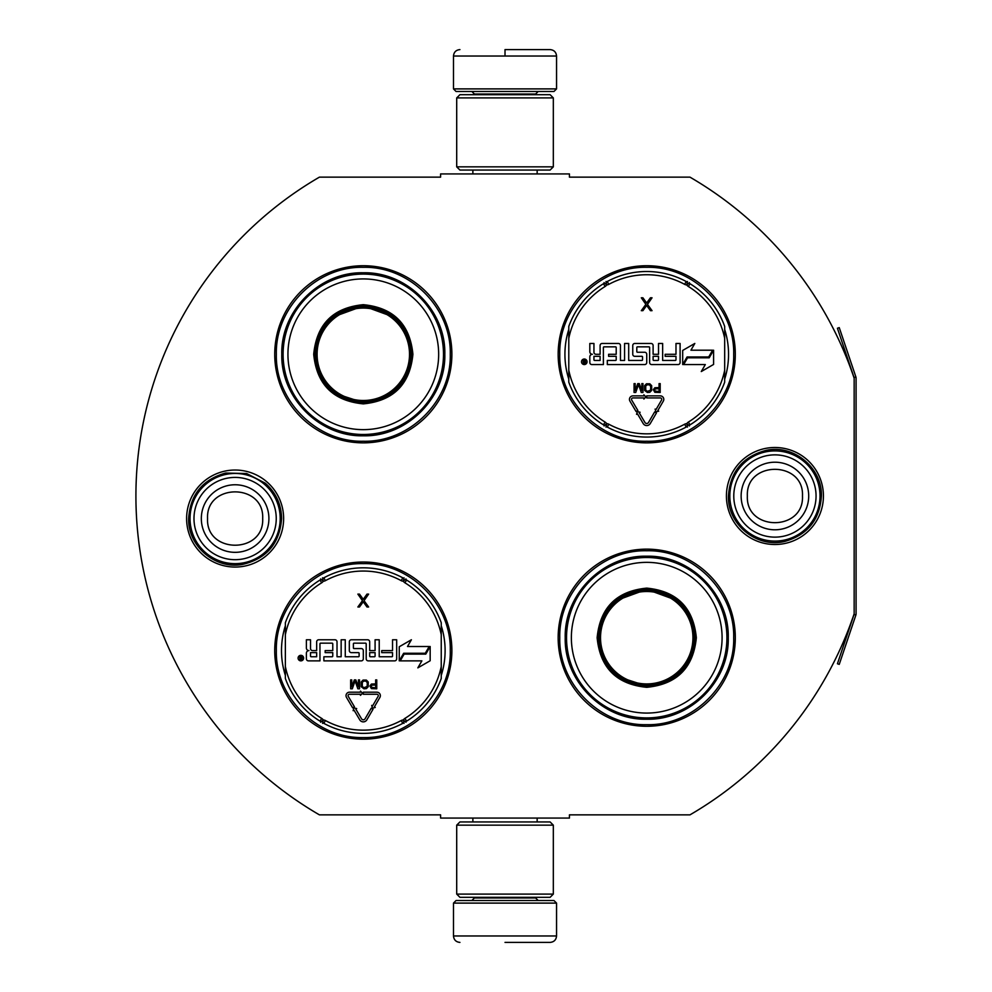<?xml version="1.0" encoding="UTF-8"?>
<svg xmlns="http://www.w3.org/2000/svg" width="992" height="992" viewBox="0 0 992 992"><rect width="100%" height="100%" fill="white"/><g stroke="black" fill="none" stroke-linecap="round" stroke-linejoin="round"><path stroke-width="1.49" d="M855.885 615.052A3.869 3.869 0 0 0 856.084 613.812L856.084 378.188A3.869 3.869 0 0 0 855.885 376.948L839.244 327.62L837.422 328.24L854.05 377.568A1.934 1.934 0 0 1 854.149 378.188L854.149 378.188A368.776 368.776 0 0 0 689.973 177.146L569.433 177.146L569.433 173.922L440.597 173.922L440.597 177.146L319.412 177.146A368.776 368.776 0 0 0 319.412 814.854L440.597 814.854L440.597 818.078L569.433 818.078L569.433 814.854L689.973 814.854A368.776 368.776 0 0 0 854.149 613.812L854.149 613.812A1.934 1.934 0 0 1 854.05 614.432L837.422 663.76L839.244 664.38L855.885 615.052L854.05 614.432M854.149 378.188L854.149 613.812M774.926 544.509A48.509 48.509 0 0 1 726.417 496A48.509 48.509 0 0 1 774.926 447.491A48.509 48.509 0 0 1 823.422 496A48.509 48.509 0 0 1 774.926 544.509M235.116 567.052A48.509 48.509 0 0 1 186.608 518.543A48.509 48.509 0 0 1 235.116 470.034A48.509 48.509 0 0 1 283.625 518.543A48.509 48.509 0 0 1 235.116 567.052M451.881 354.28A88.573 88.573 0 0 0 363.308 265.72A88.573 88.573 0 0 0 274.734 354.28A88.573 88.573 0 0 0 363.308 442.854A88.573 88.573 0 0 0 451.881 354.28M451.881 650.603A88.573 88.573 0 0 0 363.308 562.03A88.573 88.573 0 0 0 274.734 650.603A88.573 88.573 0 0 0 363.308 739.164A88.573 88.573 0 0 0 451.881 650.603M735.308 637.72A88.573 88.573 0 0 0 646.734 549.146A88.573 88.573 0 0 0 558.161 637.72A88.573 88.573 0 0 0 646.734 726.28A88.573 88.573 0 0 0 735.308 637.72M735.308 354.28A88.573 88.573 0 0 0 646.734 265.72A88.573 88.573 0 0 0 558.161 354.28A88.573 88.573 0 0 0 646.734 442.854A88.573 88.573 0 0 0 735.308 354.28M285.361 675.44A81.803 81.803 0 0 1 285.361 625.754M441.242 625.754A81.803 81.803 0 0 1 441.242 675.44M568.788 379.13A81.803 81.803 0 0 1 568.788 329.443M724.681 329.443A81.803 81.803 0 0 1 724.681 379.13M363.308 563.642C409.77 562.439 451.459 604.128 450.269 650.603C451.459 697.066 409.77 738.755 363.308 737.564C316.832 738.755 275.156 697.066 276.346 650.603C275.156 604.128 316.832 562.439 363.308 563.642M363.308 267.319C409.77 266.129 451.459 307.818 450.269 354.28C451.459 400.756 409.77 442.432 363.308 441.242C316.832 442.432 275.156 400.756 276.346 354.28C275.156 307.818 316.832 266.129 363.308 267.319M646.734 441.242C600.259 442.432 558.583 400.756 559.773 354.28C558.583 307.818 600.259 266.129 646.734 267.319C693.197 266.129 734.886 307.818 733.696 354.28C734.886 400.756 693.197 442.432 646.734 441.242M646.734 724.681C600.259 725.871 558.583 684.182 559.773 637.72C558.583 591.244 600.259 549.568 646.734 550.758C693.197 549.568 734.886 591.244 733.696 637.72C734.886 684.182 693.197 725.871 646.734 724.681M453.48 903.104L556.549 903.104L553.97 900.525L456.06 900.525L453.48 903.104L453.48 935.964C453.865 939.87 456.01 942.016 459.928 942.4M505.015 942.4L550.114 942.4L505.015 942.4M556.549 88.896L553.97 91.475L456.06 91.475L453.48 88.896L556.549 88.896L556.549 56.036C556.165 52.13 554.02 49.984 550.114 49.6M505.015 49.6L550.114 49.6L505.015 49.6M505.015 49.836L505.015 55.552M553.325 825.158L456.704 825.158L459.928 821.946L550.114 821.946L553.325 825.158L553.325 894.09L456.704 894.09L459.928 897.314L550.114 897.314L553.325 894.09M553.325 97.91L456.704 97.91L459.928 94.686L550.114 94.686L553.325 97.91L553.325 166.842L456.704 166.842L459.928 170.054L550.114 170.054L553.325 166.842M280.203 518.543A45.086 45.086 0 0 1 235.116 563.642A45.086 45.086 0 0 1 190.03 518.543A45.086 45.086 0 0 1 235.116 473.457A45.086 45.086 0 0 1 280.203 518.543M276.247 518.543A41.131 41.131 0 0 1 235.116 559.686A41.131 41.131 0 0 1 193.986 518.543A41.131 41.131 0 0 1 235.116 477.412A41.131 41.131 0 0 1 276.247 518.543M820.012 496A45.086 45.086 0 0 1 774.926 541.086A45.086 45.086 0 0 1 729.827 496A45.086 45.086 0 0 1 774.926 450.914A45.086 45.086 0 0 1 820.012 496M816.056 496A41.131 41.131 0 0 1 774.926 537.131A41.131 41.131 0 0 1 733.782 496A41.131 41.131 0 0 1 774.926 454.869A41.131 41.131 0 0 1 816.056 496M363.308 304.68C393.427 307.619 409.969 324.161 412.908 354.28C409.969 384.412 393.427 400.942 363.308 403.88C333.176 400.942 316.646 384.412 313.708 354.28C316.646 324.161 333.176 307.619 363.308 304.68M394.394 317.304L363.308 305.97C392.646 308.834 408.754 324.942 411.618 354.28C408.754 383.631 392.646 399.726 363.308 402.603C333.957 399.726 317.862 383.631 314.997 354.28C317.862 324.942 333.957 308.834 363.308 305.97L332.221 317.304M363.308 274.09A80.203 80.203 0 0 0 283.104 354.28A80.203 80.203 0 0 0 363.308 434.484A80.203 80.203 0 0 0 443.498 354.28A80.203 80.203 0 0 0 363.308 274.09M363.308 278.926A75.367 75.367 0 0 0 287.94 354.28A75.367 75.367 0 0 0 363.308 429.648A75.367 75.367 0 0 0 438.662 354.28A75.367 75.367 0 0 0 363.308 278.926M334.912 393.365L363.308 402.603M363.308 435.798C319.746 436.914 280.674 397.842 281.79 354.28C280.674 310.732 319.746 271.659 363.308 272.775C406.856 271.659 445.941 310.732 444.813 354.28C445.941 397.842 406.856 436.914 363.308 435.798M363.308 308.078A46.215 46.215 0 0 1 409.51 354.28A46.215 46.215 0 0 1 363.308 400.495A46.215 46.215 0 0 1 317.093 354.28A46.215 46.215 0 0 1 363.308 308.078M363.308 306.776A47.504 47.504 0 0 1 410.812 354.28A47.504 47.504 0 0 1 363.308 401.797A47.504 47.504 0 0 1 315.803 354.28A47.504 47.504 0 0 1 363.308 306.776M285.361 678.466A82.77 82.77 0 0 0 320.019 721.147A82.77 82.77 0 0 1 285.361 678.466L285.361 622.728A82.77 82.77 0 0 1 320.019 580.047L321.693 582.788A4.501 4.501 0 0 0 323.243 581.213L322.574 577.803M441.242 622.728A82.77 82.77 0 0 0 406.596 580.047A82.77 82.77 0 0 1 441.242 622.728L441.242 678.466A82.77 82.77 0 0 1 406.596 721.147L404.91 718.406A4.501 4.501 0 0 0 403.372 719.981L404.029 723.391M323.851 723.366A82.77 82.77 0 0 0 402.764 723.366A82.77 82.77 0 0 1 323.851 723.366L325.388 720.527A4.501 4.501 0 0 0 323.243 719.981L320.627 722.263M405.976 722.263L403.372 719.981A4.514 4.514 0 0 0 401.227 720.527A79.558 79.558 0 0 1 325.388 720.527M402.764 577.828A82.77 82.77 0 0 0 323.851 577.828A82.77 82.77 0 0 1 402.764 577.828L401.227 580.667A4.501 4.501 0 0 0 403.36 581.213L405.976 578.931M320.627 578.931L323.243 581.213A4.514 4.514 0 0 0 325.388 580.667A79.558 79.558 0 0 1 401.227 580.667M322.574 723.391L323.243 719.981A4.514 4.514 0 0 0 321.693 718.406A79.558 79.558 0 0 1 285.361 666.525M303.626 658.105A2.765 2.765 0 0 0 300.849 655.328A2.765 2.765 0 0 0 298.084 658.105A2.765 2.765 0 0 0 300.849 660.87A2.765 2.765 0 0 0 303.626 658.105M308.425 660.87L319.957 660.87L319.957 643.796A0.645 0.645 0 0 1 320.602 643.163L332.122 643.163A0.645 0.645 0 0 1 332.766 643.796L332.766 650.603L325.165 650.603L325.165 652.624L332.766 652.624L332.766 656.109A0.645 0.645 0 0 1 332.122 656.754L323.876 656.754L323.876 660.87L361.274 660.87A2.034 2.034 0 0 0 363.308 658.837L363.308 650.603A2.034 2.034 0 0 0 361.274 648.57L354.032 648.57A0.645 0.645 0 0 1 353.388 647.925L353.388 643.796A0.645 0.645 0 0 1 354.032 643.163L365.564 643.163A0.645 0.645 0 0 1 366.197 643.796L366.197 658.837A2.034 2.034 0 0 0 368.23 660.87L394.642 660.87A2.034 2.034 0 0 0 396.676 658.837L396.676 639.778L392.547 639.778L392.547 650.603L381.734 650.603L381.734 652.624L392.547 652.624L392.547 656.109A0.645 0.645 0 0 1 391.914 656.754L379.217 656.754L379.217 639.778L375.088 639.778L375.088 650.603L369.681 650.603L369.681 641.799A2.034 2.034 0 0 0 367.648 639.778L351.354 639.778A2.034 2.034 0 0 0 349.32 641.799L349.32 650.603A2.034 2.034 0 0 0 351.354 652.624L358.472 652.624A0.645 0.645 0 0 1 359.116 653.269L359.116 656.109A0.645 0.645 0 0 1 358.472 656.754L345.266 656.754L345.266 639.778L341.149 639.778L341.149 656.754L337.02 656.754L337.02 641.799A2.034 2.034 0 0 0 334.998 639.778L318.692 639.778A2.034 2.034 0 0 0 316.671 641.799L316.671 650.603L312.542 650.603A2.034 2.034 0 0 1 310.521 648.57L310.521 639.778L306.392 639.778L306.392 648.024A2.579 2.579 0 0 0 308.971 650.603A2.579 2.579 0 0 0 306.392 653.17L306.392 658.837A2.034 2.034 0 0 0 308.425 660.87M400.222 660.87L421.873 660.87L417.843 667.864L430.168 660.746L430.168 646.511L425.779 654.112L404.128 654.112L400.222 660.87M407.501 646.511L411.395 639.753L399.255 646.759L399.255 660.87L403.645 653.269L425.295 653.269L429.201 646.511L407.501 646.511M353.14 710.681L354.032 710.16L359.761 719.845A4.117 4.117 0 0 0 366.866 719.82L373.004 709.28L371.219 708.238L365.081 718.778A2.058 2.058 0 0 1 361.534 718.791L355.806 709.106L356.686 708.586L353.859 707.854L353.14 710.681M378.113 696.384L372.583 705.895L371.69 705.386L372.434 708.201L375.249 707.457L374.356 706.936L379.886 697.426A3.484 3.484 0 0 0 376.886 692.193L363.308 692.193L363.308 694.251L376.886 694.251A1.414 1.414 0 0 1 378.113 696.384M352.644 707.829L354.429 706.775L348.279 696.396A1.414 1.414 0 0 1 349.494 694.251L360.456 694.251L360.456 695.355L362.514 693.234L360.456 691.102L360.456 692.193L349.494 692.193A3.484 3.484 0 0 0 346.506 697.438L352.644 707.829M369.904 685.956L371.38 688.609L376.762 688.795L376.762 679.904L375.646 679.904L375.646 683.885L371.38 684.071L369.904 685.956M363.977 688.795L366.383 688.609L368.23 686.712L368.23 681.988L366.383 680.09L363.047 680.09L361.2 681.988L361.2 686.712L363.977 688.795M354.342 679.904L351.751 686.91L351.751 679.904L350.647 679.904L350.647 688.795L352.309 688.795L355.086 680.847L357.864 688.795L359.538 688.795L359.538 679.904L358.422 679.904L358.422 686.91L355.83 679.904L354.342 679.904M363.246 599.317L359.488 594.109L357.876 594.109L362.44 600.681L357.876 606.992L359.488 606.992L363.246 601.784L367.003 606.992L368.615 606.992L364.052 600.681L368.615 594.109L367.003 594.109L363.246 599.317M404.029 577.803L403.36 581.213A4.514 4.514 0 0 0 404.91 582.788A79.558 79.558 0 0 1 441.242 634.669M299.919 660.027L299.609 656.121L300.452 656.121L300.75 657.832L301.593 657.832L302.039 656.121L302.039 660.027L299.919 660.027M310.521 652.624L316.671 652.624L316.671 656.754L311.166 656.754A0.645 0.645 0 0 1 310.521 656.109L310.521 652.624M369.681 652.624L375.088 652.624L375.088 656.109A0.645 0.645 0 0 1 374.443 656.754L370.326 656.754A0.645 0.645 0 0 1 369.681 656.109L369.681 652.624M375.646 685.013L375.646 687.853L371.194 687.282L371.566 685.199L375.646 685.013M363.977 687.667L362.316 686.526L362.316 682.174L363.977 681.045L366.197 681.231L367.313 682.93L367.127 686.526L363.977 687.667M300.452 658.527L301.593 659.37L301.593 658.527L300.452 658.527M568.788 382.156A82.77 82.77 0 0 0 603.446 424.836A82.77 82.77 0 0 1 568.788 382.156L568.788 326.418A82.77 82.77 0 0 1 603.446 283.737L605.132 286.477A4.501 4.501 0 0 0 606.67 284.902L606 281.492M724.681 326.418A82.77 82.77 0 0 0 690.023 283.737A82.77 82.77 0 0 1 724.681 326.418L724.681 382.156A82.77 82.77 0 0 1 690.023 424.836L688.336 422.096A4.501 4.501 0 0 0 686.799 423.671L687.456 427.081M607.278 427.056A82.77 82.77 0 0 0 686.191 427.056A82.77 82.77 0 0 1 607.278 427.056L608.815 424.216A4.501 4.501 0 0 0 606.67 423.671L604.054 425.952M689.403 425.952L686.799 423.671A4.514 4.514 0 0 0 684.654 424.216A79.558 79.558 0 0 1 608.815 424.216M686.191 281.517A82.77 82.77 0 0 0 607.278 281.517A82.77 82.77 0 0 1 686.191 281.517L684.654 284.357A4.501 4.501 0 0 0 686.799 284.902L689.403 282.621M604.054 282.621L606.67 284.902A4.514 4.514 0 0 0 608.815 284.357A79.558 79.558 0 0 1 684.654 284.357M606 427.081L606.67 423.671A4.514 4.514 0 0 0 605.132 422.096A79.558 79.558 0 0 1 568.788 370.214M587.053 361.795A2.765 2.765 0 0 0 584.276 359.017A2.765 2.765 0 0 0 581.51 361.795A2.765 2.765 0 0 0 584.276 364.56A2.765 2.765 0 0 0 587.053 361.795M591.852 364.56L603.384 364.56L603.384 347.485A0.645 0.645 0 0 1 604.029 346.84L615.561 346.84A0.645 0.645 0 0 1 616.206 347.485L616.206 354.28L608.604 354.28L608.604 356.314L616.206 356.314L616.206 359.798A0.645 0.645 0 0 1 615.561 360.443L607.315 360.443L607.315 364.56L644.701 364.56A2.034 2.034 0 0 0 646.734 362.526L646.734 354.28A2.034 2.034 0 0 0 644.701 352.259L637.459 352.259A0.645 0.645 0 0 1 636.814 351.614L636.814 347.485A0.645 0.645 0 0 1 637.459 346.84L648.991 346.84A0.645 0.645 0 0 1 649.636 347.485L649.636 362.526A2.034 2.034 0 0 0 651.657 364.56L678.069 364.56A2.034 2.034 0 0 0 680.103 362.526L680.103 343.468L675.986 343.468L675.986 354.28L665.161 354.28L665.161 356.314L675.986 356.314L675.986 359.798A0.645 0.645 0 0 1 675.341 360.443L662.644 360.443L662.644 343.468L658.514 343.468L658.514 354.28L653.108 354.28L653.108 345.489A2.034 2.034 0 0 0 651.074 343.468L634.781 343.468A2.034 2.034 0 0 0 632.76 345.489L632.76 354.28A2.034 2.034 0 0 0 634.781 356.314L641.898 356.314A0.645 0.645 0 0 1 642.543 356.959L642.543 359.798A0.645 0.645 0 0 1 641.898 360.443L628.692 360.443L628.692 343.468L624.576 343.468L624.576 360.443L620.446 360.443L620.446 345.489A2.034 2.034 0 0 0 618.425 343.468L602.119 343.468A2.034 2.034 0 0 0 600.098 345.489L600.098 354.28L595.969 354.28A2.034 2.034 0 0 1 593.948 352.259L593.948 343.468L589.818 343.468L589.818 351.714A2.579 2.579 0 0 0 592.398 354.28A2.579 2.579 0 0 0 589.818 356.86L589.818 362.526A2.034 2.034 0 0 0 591.852 364.56M683.649 364.56L705.312 364.56L701.27 371.554L713.595 364.436L713.595 350.201L709.206 357.802L687.555 357.802L683.649 364.56M690.928 350.201L694.822 343.443L682.682 350.449L682.682 364.56L687.072 356.959L708.722 356.959L712.628 350.201L690.928 350.201M636.566 414.371L637.459 413.85L643.188 423.534A4.117 4.117 0 0 0 650.293 423.51L656.431 412.97L654.646 411.928L648.52 422.468A2.058 2.058 0 0 1 644.961 422.48L639.232 412.796L640.113 412.275L637.298 411.544L636.566 414.371M661.54 400.074L656.01 409.584L655.117 409.076L655.861 411.891L658.676 411.147L657.783 410.626L663.326 401.115A3.484 3.484 0 0 0 660.312 395.882L646.734 395.882L646.734 397.941L660.312 397.941A1.414 1.414 0 0 1 661.54 400.074M636.083 411.519L637.856 410.465L631.706 400.086A1.414 1.414 0 0 1 632.933 397.941L643.882 397.941L643.882 399.044L645.941 396.924L643.882 394.791L643.882 395.882L632.933 395.882A3.484 3.484 0 0 0 629.932 401.128L636.083 411.519M653.331 389.645L654.819 392.299L660.188 392.485L660.188 383.594L659.072 383.594L659.072 387.562L654.819 387.76L653.331 389.645M647.404 392.485L649.81 392.299L651.67 390.402L651.67 385.677L649.81 383.78L646.474 383.78L644.626 385.677L644.626 390.402L647.404 392.485M637.782 383.594L635.178 390.588L635.178 383.594L634.074 383.594L634.074 392.485L635.736 392.485L638.513 384.536L641.291 392.485L642.965 392.485L642.965 383.594L641.849 383.594L641.849 390.588L639.257 383.594L637.782 383.594M646.672 302.994L642.915 297.786L641.303 297.786L645.866 304.37L641.303 310.67L642.915 310.67L646.672 305.462L650.43 310.67L652.042 310.67L647.478 304.37L652.042 297.786L650.43 297.786L646.672 302.994M687.456 281.492L686.799 284.902A4.514 4.514 0 0 0 688.336 286.477A79.558 79.558 0 0 1 724.681 338.359M583.346 363.717L583.048 359.811L583.879 359.811L584.176 361.522L585.02 361.522L585.466 359.811L585.466 363.717L583.346 363.717M593.948 356.314L600.098 356.314L600.098 360.443L594.592 360.443A0.645 0.645 0 0 1 593.948 359.798L593.948 356.314M653.108 356.314L658.514 356.314L658.514 359.798A0.645 0.645 0 0 1 657.882 360.443L653.753 360.443A0.645 0.645 0 0 1 653.108 359.798L653.108 356.314M659.072 388.703L659.072 391.542L654.633 390.972L654.993 388.889L659.072 388.703M647.404 391.344L645.742 390.216L645.742 385.863L647.404 384.735L649.624 384.921L650.74 386.62L650.554 390.216L647.404 391.344M583.879 362.216L585.02 363.047L585.02 362.216L583.879 362.216M646.734 588.12C676.854 591.058 693.396 607.588 696.334 637.72C693.396 667.839 676.866 684.381 646.734 687.32C616.602 684.381 600.073 667.839 597.134 637.72C600.073 607.588 616.602 591.058 646.734 588.12M677.821 600.73L646.734 589.397C676.073 592.274 692.18 608.369 695.045 637.72C692.18 667.058 676.073 683.166 646.734 686.03C617.396 683.166 601.288 667.058 598.424 637.72C601.288 608.369 617.396 592.274 646.734 589.397L615.648 600.73M646.734 557.516A80.203 80.203 0 0 0 566.531 637.72A80.203 80.203 0 0 0 646.734 717.91A80.203 80.203 0 0 0 726.925 637.72A80.203 80.203 0 0 0 646.734 557.516M646.734 562.352A75.367 75.367 0 0 0 571.367 637.72A75.367 75.367 0 0 0 646.734 713.074A75.367 75.367 0 0 0 722.089 637.72A75.367 75.367 0 0 0 646.734 562.352M618.338 676.792L646.734 686.03M646.734 719.225C603.173 720.341 564.101 681.268 565.217 637.72C564.101 594.158 603.173 555.086 646.734 556.202C690.296 555.086 729.368 594.158 728.252 637.72C729.368 681.268 690.296 720.341 646.734 719.225M646.734 591.505A46.215 46.215 0 0 1 692.937 637.72A46.215 46.215 0 0 1 646.734 683.922A46.215 46.215 0 0 1 600.52 637.72A46.215 46.215 0 0 1 646.734 591.505M646.734 590.203A47.504 47.504 0 0 1 694.239 637.72A47.504 47.504 0 0 1 646.734 685.224A47.504 47.504 0 0 1 599.23 637.72A47.504 47.504 0 0 1 646.734 590.203M474.424 897.314L474.424 897.958L535.618 897.958L538.197 900.525M556.549 903.104L556.549 935.964L453.48 935.964M535.618 94.686L535.618 94.042L474.424 94.042L471.845 91.475M453.48 88.896L453.48 56.036L556.549 56.036M201.326 518.543A33.79 33.79 0 0 0 235.116 552.333A33.79 33.79 0 0 0 268.906 518.543A33.79 33.79 180 0 0 235.116 484.766A33.79 33.79 180 0 0 201.326 518.543M207.551 518.543C205.828 554.094 264.405 554.094 262.682 518.543C264.405 482.992 205.828 482.992 207.551 518.543M741.136 496A33.79 33.79 0 0 0 774.926 529.79A33.79 33.79 0 0 0 808.703 496A33.79 33.79 180 0 0 774.926 462.21A33.79 33.79 180 0 0 741.136 496M747.36 496C745.637 531.551 804.202 531.551 802.478 496C804.202 460.449 745.637 460.449 747.36 496M441.242 678.466A82.77 82.77 0 0 1 406.596 721.147M285.361 622.728A82.77 82.77 0 0 1 320.019 580.047M320.019 721.147L321.693 718.406M441.242 666.525A79.558 79.558 0 0 1 404.91 718.406M406.596 580.047L404.91 582.788M285.361 634.669A79.558 79.558 0 0 1 321.693 582.788M402.764 723.366L401.227 720.527M323.851 577.828L325.388 580.667M724.681 382.156A82.77 82.77 0 0 1 690.023 424.836M568.788 326.418A82.77 82.77 0 0 1 603.446 283.737M603.446 424.836L605.132 422.096M724.681 370.214A79.558 79.558 0 0 1 688.336 422.096M690.023 283.737L688.336 286.477M568.788 338.359A79.558 79.558 0 0 1 605.132 286.477M686.191 427.056L684.654 424.216M607.278 281.517L608.815 284.357M855.885 376.948L854.05 377.568M537.156 818.078L537.156 821.946M472.874 818.078L472.874 821.946M535.618 897.314L535.618 897.958M474.424 897.958L471.845 900.525M556.549 935.964C556.165 939.87 554.02 942.016 550.114 942.4M537.156 173.922L537.156 170.054M472.874 173.922L472.874 170.054M474.424 94.686L474.424 94.042M535.618 94.042L538.197 91.475M453.48 56.036C453.865 52.13 456.01 49.984 459.928 49.6M456.704 825.158L456.704 894.09M456.704 97.91L456.704 166.842M188.641 518.543C190.266 494.636 202.616 479.471 225.692 473.035L246.673 473.531L265.298 483.203C275.888 492.602 281.319 504.382 281.592 518.543C279.744 543.43 266.674 558.732 242.383 564.448C215.314 569.631 187.761 546.096 188.641 518.543M728.438 496C730.137 471.77 742.723 456.556 766.208 450.343C793.65 444.168 822.331 467.889 821.401 496C819.838 519.585 807.724 534.7 785.056 541.359C757.293 548.576 727.458 524.669 728.438 496"/></g></svg>
